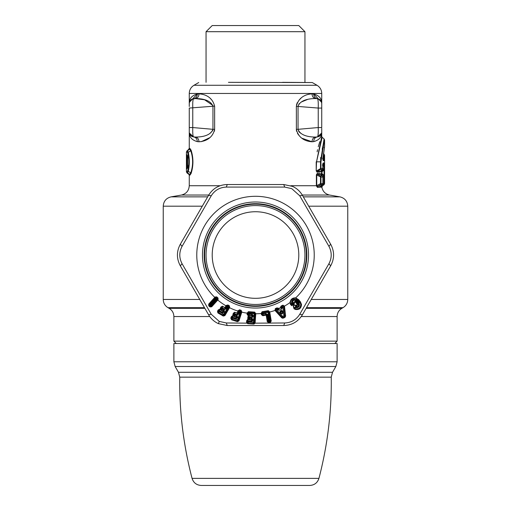<?xml version="1.0" encoding="UTF-8"?>
<svg xmlns="http://www.w3.org/2000/svg" width="511" height="511" viewBox="0 0 511 511"><rect width="100%" height="100%" fill="white"/><g stroke="black" fill="none" stroke-linecap="round" stroke-linejoin="round"><path stroke-width="0.77" d="M176.25 343.507L173.881 341.137L337.119 341.137L337.119 316.539C337.234 312.962 338.812 310.228 341.853 308.344L343.034 307.66L306.517 307.66M188.163 165.768L186.956 168.892L187.486 167.78L186.981 167.442L186.981 156.194L187.026 155.855L187.435 156.162M187.518 156.596L186.438 156.194L186.483 154.737L187.026 155.855L187.486 155.855L186.956 154.744L187.639 157.241L187.55 167.749M187.435 167.467L186.483 168.898L186.438 156.194M323.968 155.689L323.629 159.592L324.127 160.678L323.284 160.665L322.805 159.592L323.629 159.592L322.952 159.062M324.127 160.678L324.581 155.287L324.07 154.201L323.802 159.234L322.952 158.602M186.483 154.737L186.956 154.744M188.163 157.861L187.62 157.394L187.62 166.241M186.956 168.892L186.483 168.898M187.518 167.04L186.438 167.442M323.802 159.234L324.3 159.579L324.459 156.647M323.284 160.665L322.939 157.995L322.467 158.314L322.939 157.995L324.511 147.015M187.582 172.89L186.969 172.89L186.419 171.773L187.077 171.779L187.754 170.553C189.166 164.727 189.166 158.902 187.754 153.083L187.077 151.856L186.438 151.863M322.486 176.174L320.678 174.481L317.606 174.302L317.235 173.408L316.366 174.864L320.959 177.081L320.486 176.001L317.606 174.302L316.724 174.864L316.724 185.851L317.81 186.298L320.486 184.714A1.418 1.348 -90.6 0 0 320.959 183.634L322.856 183.615L322.856 177.1L320.959 177.081L320.959 183.634L320.486 183.634L320.486 176.001L322.313 176.001A1.418 1.386 90.6 0 1 322.818 177.1M322.875 164.561L323.565 164.037L322.741 164.037L323.22 162.964L322.863 168.368L320.953 168.387L320.953 161.815L324.191 141.221M322.358 165.136L322.831 165.136L322.358 165.136M322.863 165.289L323.763 164.612L324.063 162.958L324.568 175.318L324.517 177.087L324.012 176.001L324.063 175.318L324.568 175.318M322.479 169.339L324.261 168.349A1.418 1.412 -90.6 0 1 323.763 169.435L321.63 171.064L324.012 169.435L323.763 164.612L324.261 164.612M321.342 170.201L321.63 171.064L321.215 171.971L321.987 171.779L322 171.044L322 171.766L324.063 170.112L324.517 168.349M321.943 174.334L321.566 173.485L321.987 173.651L322 174.385L321.63 174.366L324.012 176.001L322 174.385L322 173.663L324.063 175.318L324.063 170.112L324.568 170.112M324.581 155.287L324.581 183.628L324.07 184.714L323.763 183.634L324.581 183.628L324.07 184.714L321.77 186.247L323.763 184.714L324.261 183.634L324.517 177.087M323.418 143.904L322.179 149.225M323.22 162.964L324.063 162.958M322.486 184.535L320.486 184.714L320.486 183.634L316.366 185.87L317.452 187.396L317.81 186.298L320.774 186.145L320.359 187.256L317.452 187.396M187.077 151.856L187.614 150.745L188.272 152.252C189.651 158.627 189.651 165.008 188.272 171.383L187.614 172.89L189.6 174.43L188.898 174.398L186.969 172.89L187.614 172.89L187.077 171.779M187.754 153.083L188.272 152.252L190.782 150.796L189.6 149.199L187.614 150.745L186.981 150.745M192.711 105.611L192.768 108.07C192.609 102.404 192.877 99.287 193.58 98.719C190.922 99.179 189.485 100.75 189.262 103.433C189.211 101.031 190.654 99.46 193.58 98.719C190.922 99.179 189.485 100.75 189.262 103.433C189.172 98.636 191.855 95.493 197.323 94.005L189.313 102.366M212.812 130.369L212.953 129.321L192.768 127.552C192.609 133.224 192.877 136.341 193.58 136.91L193.567 136.91C190.922 136.45 189.485 134.878 189.262 132.196L189.262 108.07L214.646 106.116M191.548 136.245L189.964 134.68M192.768 108.07L192.768 127.552L189.262 127.552M189.262 106.505L189.262 103.433C189.211 101.031 190.654 99.46 193.58 98.719L193.586 98.719C195.924 98.278 197.169 96.707 197.323 94.005L198.977 93.852C203.199 94.107 212.148 95.806 214.646 106.307L214.646 129.321C212.148 139.822 203.199 141.521 198.977 141.777L197.323 141.624C191.861 140.135 189.172 136.993 189.262 132.196C189.485 134.878 190.929 136.45 193.58 136.91L189.338 133.058M320.953 161.815L316.526 161.815L316.207 170.846L317.076 172.207L317.414 171.345L316.526 170.846L320.953 168.387A1.418 1.348 -90.7 0 1 320.518 169.428L317.414 171.345L320.678 171.121L322.358 169.435L320.518 169.428L320.518 161.815L324.07 138.915L322.166 137.312L316.526 161.815L322.166 137.312M320.653 157.477L320.665 166.375M322.831 168.368L322.537 169.23M323.763 176.001L323.763 177.081L324.261 177.081L323.763 176.001M322.818 183.615L320.774 186.145M318.289 105.611L318.232 108.07L321.738 108.07L321.738 103.433C321.789 101.031 320.346 99.46 317.42 98.719C320.078 99.179 321.515 100.75 321.738 103.433C321.828 98.636 319.145 95.493 313.677 94.005C313.831 96.707 315.076 98.278 317.42 98.719C320.078 99.179 321.515 100.75 321.738 103.433L321.738 93.468C321.623 89.898 320.046 87.164 317.012 85.273L193.988 85.273C190.954 87.164 189.377 89.898 189.262 93.468L321.738 93.468M321.738 106.505L321.738 127.552L318.232 127.552L318.232 108.07C318.391 102.404 318.123 99.287 317.42 98.719L315.651 98.559C310.567 98.553 300.532 99.37 298.047 106.307L299.139 103.688M298.826 131.557L298.047 129.321L296.354 129.321C298.852 139.822 307.801 141.521 312.023 141.777L313.677 141.624C313.831 138.922 315.076 137.35 317.42 136.91L317.433 136.91C320.078 136.45 321.515 134.878 321.738 132.196L321.738 128.325M321.662 133.058L317.42 136.91C318.123 136.341 318.391 133.224 318.232 127.552L298.047 129.321C300.532 136.258 310.567 137.076 315.651 137.063L317.42 136.91L315.651 137.063C313.364 137.497 312.157 139.069 312.023 141.777L302.186 138.302M318.264 132.285L318.053 135.07M319.452 136.245L321.036 134.68M189.958 174.449L189.6 174.43L189.951 175.171L189.262 175.139L188.898 174.398M187.754 170.553L188.272 171.383L190.782 172.839L189.6 174.43M189.951 175.171L191.12 173.389L190.782 172.839C193.222 165.487 193.222 158.142 190.782 150.796L191.12 150.24L189.951 148.458L189.326 148.49M189.951 148.458L189.6 149.199L188.961 149.231M212.863 105.432L204.56 99.779L195.349 98.559L191.548 99.383M209.797 133.575L212.768 130.503M189.977 134.7L191.593 136.277M197.323 141.624C197.169 138.922 195.924 137.35 193.58 136.91L195.349 137.063C197.636 137.497 198.843 139.069 198.977 141.777M193.203 98.764L195.349 98.559C200.433 98.553 210.468 99.37 212.953 106.307L212.953 129.321C210.468 136.258 200.433 137.076 195.349 137.063M320.557 186.387L322.403 184.656A1.418 1.418 0 0 0 322.856 183.615L322.856 177.1A1.418 1.418 0 0 0 322.403 176.065L320.71 174.513M322.754 164.012L322.863 168.368A1.418 1.418 0 0 1 322.454 169.358L320.71 171.096M321.342 175.228L321.63 174.366L321.215 173.465L321.566 173.485L321.943 171.102M321.31 185.64L321.77 186.247L321.374 187.352L320.934 185.723M322.281 186.221L321.879 187.326L321.374 187.352M316.724 185.723L316.366 185.87M320.627 185.723L320.359 187.256M321.687 102.366L313.677 94.005L312.023 93.852L313.677 94.005C313.831 96.707 315.076 98.278 317.42 98.719L315.651 98.559C313.364 98.131 312.157 96.56 312.023 93.852C307.801 94.107 298.852 95.806 296.354 106.307L318.232 108.07M321.023 134.7L319.407 136.277M300.64 133.205L299.159 131.953M301.215 102.047L307.539 99.46M191.12 173.389C193.522 165.673 193.522 157.956 191.12 150.24M189.262 93.468L189.262 103.433L189.741 101.35M211.624 99.747L210.43 98.604M201.27 141.675L209.51 137.778M214.403 131.225L214.614 130.062M212.953 129.321L214.646 129.321M195.349 98.559C197.636 98.131 198.843 96.56 198.977 93.852L197.323 94.005M317.235 173.408L320.25 173.561M316.526 161.815L321.738 136.411L322.16 137.318M319.809 141.617L318.264 146.74M317.555 149.685L317.133 151.799M317.076 172.207L320.282 172.015M321.215 171.971L320.953 170.878M321.215 173.465L320.934 175.228M317.42 136.91C320.071 136.45 321.515 134.878 321.738 132.196C321.828 136.993 319.139 140.135 313.677 141.624L312.023 141.777M298.731 135.153L297.447 133.314M296.629 131.346L296.399 130.152M296.38 129.947L296.354 106.307M296.476 104.927L297.281 102.622M299.088 100.054L300.941 98.291M212.206 25.55L298.794 25.55L304.946 31.701L206.054 31.701L212.206 25.55M317.012 85.273L312.278 82.539L228.449 82.328M312.278 82.539L282.551 82.328M318.934 478.385C317.478 482.812 314.431 485.163 309.781 485.45L201.219 485.45C196.575 485.163 193.522 482.812 192.066 478.385C183.398 445.196 179.291 411.457 179.751 377.163L331.249 377.163C331.709 411.457 327.602 445.196 318.934 478.385L192.066 478.385M337.119 361.788L337.119 343.507L173.881 343.507L173.881 361.788L337.119 361.788L335.848 366.521L175.152 366.521L178.486 372.295L332.514 372.295L331.249 377.163M231.113 210.391A50.864 50.864 0 0 0 210.864 279.415A50.864 50.864 0 0 0 279.887 299.663A50.864 50.864 0 0 0 300.136 230.64A50.864 50.864 0 0 0 231.113 210.391M231.796 211.637A49.446 49.446 0 0 0 212.11 278.731A49.446 49.446 0 0 0 279.204 298.418A49.446 49.446 0 0 0 298.89 231.323A49.446 49.446 0 0 0 231.796 211.637M234.747 217.034A43.294 43.294 0 0 0 217.507 275.78A43.294 43.294 0 0 0 276.253 293.02A43.294 43.294 0 0 0 293.493 234.268A43.294 43.294 0 0 0 234.747 217.034M230.889 300.078A51.336 51.336 0 0 0 300.551 230.416A51.336 51.336 0 0 0 219.2 218.727A51.336 51.336 0 0 0 230.889 300.078M280.59 306.97L281.063 306.951L281.031 307.462L280.59 307.552L280.59 306.97L281.203 305.974L282.902 305.176L284.474 306.121L285.636 316.034L284.665 317.561L282.66 318.251L281.702 317.823L274.988 310.439A58.739 58.739 0 0 1 269.712 312.017L268.32 310.669L262.079 311.742L261.223 313.486A58.739 58.739 0 0 1 255.756 313.767L254.721 312.119L248.41 311.678L247.158 313.166A58.739 58.739 0 0 1 241.78 312.138L241.173 310.298L239.499 309.775L237.896 311.065A58.739 58.739 0 0 1 229.541 307.718L224.929 315.568L224.31 314.763L228.628 307.411L227.638 306.293L227.593 305.322L226.763 305.591L225.44 307.788L224.802 307.82L222.502 306.204L221.027 306.958L220.273 308.248L220.375 309.545L219.73 309.168L218.037 311.378L218.676 312.496L219.526 311.052L222.719 312.924L224.15 312.215L224.342 310.343L221.985 308.625L222.298 308.088L224.719 309.513L226.156 308.804L227.478 306.549L228.078 306.9L223.761 314.259L219.213 311.582A0.945 0.473 -149.6 0 0 218.504 311.352L218.421 312.278L217.82 312.802L218.274 313.179L218.676 312.496L223.224 315.172L224.514 315.185L229.247 307.092L229.113 306.191L227.912 305.508L228.149 305.093L229.35 305.782L229.688 307.437L229.12 307.328M274.988 310.439L275.308 308.631L275.41 310.024L274.988 310.439M278.182 308.063L277.856 308.408L278.623 308.446L278.252 309.666L278.731 310.011L278.744 308.727L280.718 307.833L281.695 308.657L281.753 308.076L281.031 307.462L278.623 308.446L277.026 307.871L275.308 308.631M300.391 301.784L301.509 304.467C301.279 308.299 299.254 309.973 295.447 309.481L294.068 308.829C292.688 305.418 293.41 304.275 296.227 305.399L297.274 304.339L295.147 301.963L294.183 302.761L294.406 303.796L291.851 305.731L290.472 304.486L290.063 302.518C290.548 299.293 292.42 297.747 295.677 297.875L295.518 298.188L298.073 299.868L299.887 302.052L300.391 301.784L298.584 299.599L297.887 300.238C293.563 298.2 291.43 299.516 291.494 304.192L290.848 304.192L290.401 302.423C291.015 299.689 292.72 298.277 295.518 298.188M229.35 305.782L228.078 306.9L229.688 307.437M238.088 310.554L238.605 310.682L237.8 313.115L237.187 313.281L234.587 312.215L233.31 313.275L232.856 314.699L233.246 315.939L232.537 315.715L231.368 318.244L232.237 319.196L232.748 317.599L236.274 318.723L237.519 317.714L237.289 315.849L234.613 314.693L234.798 314.099L237.481 314.955L238.72 313.946L239.518 311.455L240.183 311.665L237.583 319.79L232.562 318.187A0.945 0.473 -162.3 0 0 231.815 318.117L231.47 319.682L231.994 319.95L232.237 319.196L237.264 320.799L238.522 320.531L238.228 320.167L240.828 312.042L240.279 311.378L238.809 311.397L239.518 311.455L239.352 310.234L238.605 310.682L238.809 311.397L238.011 313.888L238.72 313.946M239.499 309.775L239.352 310.234L241.032 310.745L241.358 311.595L238.522 320.531L239.014 320.812L237.609 321.643L238.228 320.167L237.583 319.79L237.027 321.56L237.609 321.643M241.173 310.298L240.183 311.665L241.869 311.838M247.196 312.853L247.752 312.821L247.643 314.278L248.416 314.929L248.825 313.32L254.082 313.684L253.494 322.192L248.231 321.828L248.276 321.215L251.968 321.47L252.939 320.193L252.274 318.43L249.394 317.944L249.438 317.331L252.242 317.523L253.207 316.245L252.543 314.482L248.78 313.939A0.945 0.473 -176.1 0 0 248.039 314.048L248.084 313.428L248.825 313.32L248.084 313.428L247.752 312.821L248.372 312.151L254.695 312.591L255.213 313.339L254.58 322.69L253.833 323.144L254.088 323.98L255.053 323.163L284.684 322.971C291.225 322.697 296.246 319.797 299.746 314.271L328.931 263.721C331.965 257.927 331.965 252.127 328.931 246.334L299.746 195.777L291.762 188.648L284.684 187.083L226.316 187.083C219.775 187.358 214.754 190.252 211.254 195.777L182.069 246.334C179.035 252.127 179.035 257.927 182.069 263.721L211.254 314.271L219.238 321.4L226.316 322.971L246.915 323.144L247.369 322.645L248.161 322.863L248.231 321.828A0.945 0.473 -176 0 0 247.496 321.943L247.503 323.572L248.11 323.725L248.161 322.863L253.43 323.188L254.21 322.403L254.804 313.895L254.114 313.384L248.838 313.019L248.41 311.678M254.721 312.119L254.082 313.684L255.762 313.447M261.178 313.173L261.715 313.007L261.951 314.444L263.159 314.891L262.871 313.237L268.071 312.342L269.521 320.748L268.837 320.863L267.719 314.399L265.439 313.422L262.98 313.843A0.945 0.473 170.2 0 0 262.284 314.131L262.82 314.891L262.699 315.67L263.293 315.67L263.159 314.891L265.618 314.463L265.439 313.422M261.753 313.275L261.223 313.486L261.421 314.655L262.284 314.131L261.715 313.007L262.079 311.742M269.642 311.71L269.086 311.736L270.696 320.965L270.268 320.78L268.818 312.374L268.071 312.342A0.945 0.473 -9.8 0 1 268.818 312.374L269.086 311.736L268.403 311.129L262.156 312.208L262.814 312.943L262.181 313.518L262.814 312.943L268.026 312.042L268.32 310.669M277.026 307.871L277.218 308.312L275.493 309.059L276.547 309.513L276.125 310.496L275.41 310.024M277.748 309.934L278.252 309.666L277.856 308.408L277.218 308.312L277.339 309.487L278.859 310.279L281.817 308.938L282.219 307.271L282.87 306.97L283.899 315.875L282.724 316.411L276.681 309.787L277.339 309.487A0.945 0.447 -42.5 0 1 277.843 309.225L276.547 309.513L276.125 310.496L282.187 317.107L283.164 317.369L282.724 316.411A0.945 0.454 137.5 0 0 282.187 317.107L282.692 317.459L282.66 318.251M281.203 305.974L281.063 306.951L281.689 307.481L282.098 306.99L281.753 308.076L282.283 307.865M285.636 316.034L284.774 315.932L283.777 307.022L282.098 306.99L281.408 306.408L283.1 305.597L283.886 306.166L284.71 316.539L285.33 317.031M282.902 305.176L282.87 306.97A0.945 0.447 -6.4 0 1 283.777 307.022L284.576 306.689M290.401 302.423L290.063 302.518A58.739 58.739 0 0 1 284.474 306.121L283.886 306.166M226.501 305.974L225.983 305.808L224.917 307.622A0.709 0.358 -149.6 0 0 225.44 307.788L225.479 308.593L226.788 306.102L227.625 306.063L228.174 305.105L226.284 305.354L225.983 305.808A58.739 58.739 0 0 1 217.763 300.04L211.695 306.792L210.066 306.958L210.385 306.23L211.369 306.345L211.247 305.865L210.385 306.23L209.599 305.591L216.064 298.392L216.581 298.858L217.712 298.386L216.415 297.223L215.54 297.332L209.178 304.371L209.599 305.591L209.069 306.185L208.712 305.738L209.67 304.447L215.431 298.041L215.105 297.006L208.699 304.102L208.712 305.738M215.105 297.006L216.741 296.865L216.268 298.169L215.431 298.041L216.268 298.169L217.003 299.452A0.945 0.473 41.9 0 0 216.581 298.858L210.819 305.271L210.302 304.805A0.945 0.473 -138.1 0 0 209.67 304.447L208.699 304.102M218.063 299.663L217.692 299.267L217.437 299.587L217.763 300.04L218.063 299.663L218.031 298.022L216.741 296.865M218.031 298.022L217.692 299.267L217.003 299.452L211.247 305.865L210.819 305.271L209.587 306.651L210.066 306.958M227.829 304.907L227.912 305.508M226.284 305.354L226.788 306.102M218.274 313.179L223.377 316.066L224.929 315.568M219.73 309.168L218.248 309.922L217.501 311.199L217.82 312.802M221.027 306.958L221.563 307.13L222.394 306.402L222.445 307.826L224.878 309.257L224.917 307.622L222.502 306.204M211.695 306.792L211.369 306.345L217.437 299.587M217.501 311.199L218.504 311.352L218.817 310.822L218.791 310.1L218.248 309.922M220.273 308.248L220.995 309.155L220.267 309.743L219.621 309.366L219.673 310.784L218.817 310.822L219.673 310.784L222.873 312.668L223.448 311.461L223.473 312.004L224.15 312.215M221.563 307.13L220.803 308.42L221.595 307.865L221.563 307.13M221.416 310.662L221.895 309.838L221.18 309.264L221.985 308.625A0.945 0.473 -149.6 0 0 221.282 308.395L221.18 309.264L220.267 309.743L222.815 311.486L222.719 312.924M226.316 322.971L227.248 325.526L218.44 323.648C214.301 321.796 211.011 318.826 208.571 314.744L211.254 314.271M208.571 314.744L180.319 265.809L182.069 263.721M180.319 265.809C176.461 258.623 176.461 251.431 180.319 244.245L208.571 195.311C212.87 188.374 219.091 184.778 227.248 184.528L226.316 187.083M227.248 184.528L283.752 184.528L284.684 187.083M180.319 244.245L182.069 246.334M208.571 195.311L211.254 195.777M292.56 186.406L283.752 184.528L292.56 186.406C296.699 188.259 299.989 191.223 302.429 195.311L299.746 195.777M215.252 297.619L214.767 297.345A58.739 58.739 0 0 1 283.662 203.48A58.739 58.739 0 0 1 295.677 297.875L298.584 299.599M269.137 311.997L269.712 312.017L271.258 320.991L270.019 321.675L270.268 320.78L269.521 320.748L269.706 321.789L270.396 322.377L271.258 320.991M267.291 321.7L267.796 321.489L266.678 315.025A0.709 0.358 170.2 0 1 266.174 315.236L265.752 315.249L265.618 314.463L267.061 314.674L266.678 315.025L266.282 314.45L266.174 315.236L267.291 321.7L268.607 322.697L270.396 322.377M265.752 315.249L263.293 315.67M261.421 314.655L262.699 315.67M255.206 313.607L255.756 313.767L255.123 322.843L254.535 322.869M255.123 322.843L253.494 322.192L253.379 324.076L254.088 323.98M268.607 322.697L268.709 321.911L267.796 321.489L268.179 321.138L267.061 314.674L267.719 314.399M275.359 310.886L275.78 310.349L282.11 317.299L281.702 317.823M294.068 308.829L294.349 308.222C293.059 305.584 293.57 304.741 295.888 305.693C297.255 305.968 297.83 305.374 297.6 303.911L297.274 304.339M296.227 305.399L294.349 308.222L295.569 308.721C298.833 309.161 300.557 307.731 300.743 304.447L299.887 302.052L300.743 304.447L301.509 304.467M295.447 309.481L295.569 308.721L294.515 308.114L294.879 307.309C298.814 308.12 300.193 306.606 299.031 302.768L297.223 300.577C293.608 298.711 291.858 299.785 291.985 303.809L292.605 303.502C292.458 300.327 293.825 299.503 296.693 301.03L298.501 303.215C299.459 306.268 298.392 307.45 295.307 306.766L294.879 307.309M290.472 304.486L290.848 304.192L291.985 304.971L291.851 305.731M294.227 302.978L291.985 304.971L291.494 304.192L291.985 303.809M294.406 303.796L293.64 303.719L293.416 302.691L295.217 301.196L297.6 303.911L298.066 303.777L296.259 301.592L295.217 301.196L295.147 301.963M295.46 302.154L296.693 301.03M294.183 302.761L293.416 302.691L293.423 303.317L292.605 303.502M247.797 316.877L248.352 316.794L248.518 314.968L247.694 318.372L248.365 319.484L247.624 319.432L246.634 320.774L246.532 322.249L247.503 323.572M252.242 317.523L249.451 317.024L248.142 315.677L248.416 314.929L249.023 315.038L248.889 315.99L251.687 316.194L252.268 317.222L252.242 315.881L252.504 316.36L253.207 316.245M247.726 313.09L247.158 313.166L247.075 314.354L248.142 315.677M241.288 311.857L241.78 312.138L239.014 320.812M237.027 321.56L231.994 319.95M232.537 315.715L231.259 316.782L230.806 318.193L231.47 319.682M238.439 311.11L237.896 311.065L237.257 313.071L234.587 312.215M223.377 316.066L223.537 315.287L224.31 314.763L223.761 314.259L222.828 315.855M230.806 318.193L231.815 318.117L232.007 317.529L231.822 316.833L231.259 316.782M233.31 313.275L233.872 313.326L233.418 314.75L233.77 315.428L233.182 316.162L232.473 315.932L232.837 317.305L232.007 317.529L232.837 317.305L236.369 318.436L236.663 317.133L236.81 317.657L237.519 317.714M232.856 314.699L233.872 314.623L233.872 313.326L234.523 312.432L234.888 313.811L237.57 314.667L238.011 313.888L237.8 313.115A0.709 0.358 -162.3 0 1 237.257 313.071L237.481 314.955M234.504 316.807L234.798 315.894L233.968 315.491L234.613 314.693A0.945 0.473 -162.3 0 0 233.872 314.623L233.968 315.491L233.182 316.162L236.05 317.299L236.274 318.723M246.532 322.249L247.369 322.645M246.634 320.774L247.196 320.691L247.094 322.173L247.496 321.943L247.196 320.691L247.624 319.432M247.694 318.372L248.748 318.858L248.359 319.714L247.611 319.662L248.289 320.914L247.541 321.323L248.289 320.914L251.993 321.17L251.968 319.829L252.236 320.301L252.939 320.193M248.352 316.794L248.25 318.289L248.665 318.053L248.352 316.794M247.075 314.354L248.039 314.048L248.378 314.917L248.071 315.645M249.796 320.027L249.86 319.068L248.959 318.877L249.394 317.944A0.945 0.473 -176 0 0 248.665 318.053L248.959 318.877L248.359 319.714L251.412 320.142L251.968 321.47M227.248 325.526L283.752 325.526L284.684 322.971M253.379 324.076L248.11 323.725M302.429 195.311L330.681 244.245L328.931 246.334M330.681 244.245C334.539 251.431 334.539 258.617 330.681 265.809L328.931 263.721M330.681 265.809L302.429 314.744L299.746 314.271M302.429 314.744C298.13 321.681 291.909 325.271 283.752 325.526M224.719 309.513L225.479 308.593L226.156 308.804M222.445 307.826L221.595 307.865L222.445 307.826M226.801 306.332L227.638 306.293L226.801 306.332M224.482 311.659L223.537 310.886A0.709 0.434 -92.6 0 1 223.448 311.461L222.815 311.486L223.301 310.662L224.342 310.343M234.888 313.811L234.064 314.035L234.888 313.811M237.717 317.095L236.625 316.558A0.709 0.434 -105.3 0 1 236.663 317.133L236.05 317.299L236.344 316.386L237.289 315.849M252.983 319.547L251.795 319.279A0.709 0.434 -119 0 1 251.968 319.829L251.412 320.142L251.482 319.183L252.274 318.43M253.252 315.6L252.064 315.332A0.709 0.434 -119 0 1 252.242 315.881L251.687 316.194L251.757 315.236L252.543 314.482M249.451 317.024L248.704 317.44L249.451 317.024M249.189 314.073L249.176 316.022M269.156 322.69L268.179 321.138A0.945 0.473 170.2 0 1 268.837 320.863L269.016 321.904L269.706 321.789L269.84 322.569M280.022 312.425L280.022 311.058L280.692 311.474L281.159 312.841C282.2 314.169 282.557 314.01 282.232 312.355L281.925 311.672A0.945 0.485 -139.2 0 0 281.51 311.103L280.692 311.474L280.539 312.157L281.159 312.841L280.648 313.109C282.098 314.425 282.807 314.099 282.775 312.138L282.232 312.355L282.129 311.435L280.539 312.157L280.022 312.425L280.648 313.109M280.022 311.058L281.638 310.318L281.51 311.103L282.672 311.225L282.775 312.138M281.638 310.318L282.672 311.225M278.859 310.279L281.817 308.938M284.665 317.561L283.899 315.875L284.774 315.932L284.71 316.539L283.164 317.369L283.49 318.098M299.031 302.768L299.695 302.423L297.887 300.238L297.223 300.577M298.501 303.215L298.066 303.777C298.973 306.134 298.2 307.002 295.748 306.383L295.307 306.766M173.881 341.137L173.881 316.539L209.727 316.539M301.273 316.539L337.119 316.539M173.881 316.539C173.766 312.962 172.188 310.228 169.147 308.344L204.873 308.344M306.127 308.344L341.853 308.344M294.655 307.66L297.466 307.66M169.147 308.344L167.966 307.66L204.483 307.66M167.966 307.66C164.932 305.77 163.354 303.036 163.239 299.465L199.75 299.465M311.25 299.465L347.761 299.465C347.646 303.036 346.068 305.77 343.034 307.66M163.239 299.465L163.239 206.189L202.292 206.189M308.708 206.189L347.761 206.189L347.761 299.465M207.67 196.869L171.057 196.869C166.203 198.089 163.597 201.2 163.239 206.189M322.269 184.778L323.763 183.634L323.763 177.081L322.269 175.937M321.879 187.326C322.818 191.51 325.379 194.078 329.563 195.042L339.943 196.869L303.33 196.869M208.731 195.042L181.437 195.042L171.057 196.869M322 171.766L322 173.663M329.563 195.042L302.269 195.042M298.047 129.321L298.047 106.307M181.437 195.042C186.291 193.822 188.898 190.712 189.262 185.723L220.177 185.723M290.823 185.723L316.366 185.723L316.366 174.864M316.207 170.846L316.207 161.815M230.078 301.56A53.029 53.029 0 0 0 302.033 280.45A53.029 53.029 0 0 0 280.922 208.494A53.029 53.029 0 0 0 208.967 229.605A53.029 53.029 0 0 0 230.078 301.56M209.587 306.651L209.069 306.185M222.368 315.587L223.301 313.99M222.406 315.606L222.809 314.923M218.44 323.648L219.238 321.4M222.394 308.995L221.895 309.838L223.301 310.662L223.792 309.819M235.092 314.961L234.798 315.894L236.344 316.386L236.644 315.459M249.93 318.098L249.86 319.068L251.482 319.183L251.546 318.206M249.304 314.086L249.234 315.063L251.757 315.236L251.821 314.259M334.75 343.507L337.119 341.137M324.07 154.201L323.374 153.613M187.55 155.887L187.62 157.394M322.837 159.643L324.542 146.855L324.07 147.634M189.262 132.317L189.262 148.484L186.419 151.863L186.419 171.779M324.07 138.915L324.581 140.001L324.581 146.548M324.07 184.714L324.581 183.628M339.943 196.869C344.797 198.089 347.403 201.2 347.761 206.189M317.791 98.764L319.452 99.383M321.259 101.35L321.738 103.433M189.792 134.374L189.511 133.71M189.287 132.719L189.262 132.221M321.738 132.221L321.713 132.719M321.489 133.71L321.208 134.38M189.262 185.723L189.262 175.139M321.738 136.411L321.738 132.317M198.722 82.539L193.988 85.273M304.946 82.328L304.946 31.701M206.054 82.328L206.054 31.701M178.486 372.295L179.751 377.163M332.514 372.295L335.848 366.521M173.881 361.788L175.152 366.521"/></g></svg>
